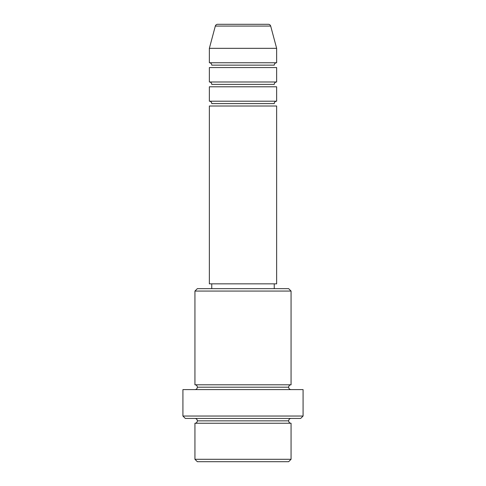 <?xml version="1.0" encoding="UTF-8"?>
<svg xmlns="http://www.w3.org/2000/svg" width="486" height="486" viewBox="0 0 486 486"><rect width="100%" height="100%" fill="white"/><g stroke="black" fill="none" stroke-linecap="round" stroke-linejoin="round"><path stroke-width="0.73" d="M268.363 24.3L217.637 24.3A2.406 2.406 0 0 0 215.316 26.08L270.684 26.08A2.406 2.406 0 0 0 268.363 24.3L217.637 24.3A2.406 2.406 0 0 0 215.316 26.08L209.357 48.333L276.643 48.333L270.684 26.08L215.316 26.08L209.357 48.333L209.357 62.755A2.406 2.406 0 0 1 211.756 65.154A2.406 2.406 0 0 0 209.357 62.755L276.643 62.755L276.643 48.333L209.357 48.333L209.357 62.755L276.643 62.755A2.406 2.406 0 0 0 274.244 65.154A2.406 2.406 0 0 1 276.643 62.755L276.643 48.333L270.684 26.08A2.406 2.406 0 0 0 268.363 24.3M274.244 103.609A2.406 2.406 0 0 1 276.643 101.203L276.643 86.787L209.357 86.787L209.357 101.203A2.406 2.406 0 0 1 211.756 103.609A2.406 2.406 0 0 0 209.357 101.203L276.643 101.203A2.406 2.406 0 0 0 274.244 103.609L211.756 103.609L274.244 103.609M274.244 84.382A2.406 2.406 0 0 1 276.643 81.982L276.643 67.56L209.357 67.56L209.357 81.982A2.406 2.406 0 0 1 211.756 84.382A2.406 2.406 0 0 0 209.357 81.982L276.643 81.982A2.406 2.406 0 0 0 274.244 84.382L211.756 84.382L274.244 84.382M194.935 459.294L197.34 461.7L288.66 461.7L291.065 459.294L194.935 459.294L291.065 459.294L291.065 423.245A2.406 2.406 0 0 1 288.66 420.846A2.406 2.406 0 0 1 291.065 418.44A2.406 2.406 0 0 0 288.66 420.846L197.34 420.846A2.406 2.406 0 0 1 194.935 423.245L194.935 459.294L194.935 423.245A2.406 2.406 0 0 0 197.34 420.846A2.406 2.406 0 0 0 194.935 418.44A2.406 2.406 0 0 1 197.34 420.846L288.66 420.846A2.406 2.406 0 0 0 291.065 423.245L194.935 423.245L291.065 423.245L291.065 459.294L288.66 461.7L197.34 461.7L194.935 459.294M291.065 291.065L288.66 288.66L197.34 288.66L194.935 291.065L291.065 291.065L194.935 291.065L194.935 384.797A2.406 2.406 0 0 1 197.34 387.196A2.406 2.406 0 0 1 194.935 389.602A2.406 2.406 0 0 0 197.34 387.196L288.66 387.196A2.406 2.406 0 0 1 291.065 384.797L291.065 291.065L291.065 384.797A2.406 2.406 0 0 0 288.66 387.196A2.406 2.406 0 0 0 291.065 389.602A2.406 2.406 0 0 1 288.66 387.196L197.34 387.196A2.406 2.406 0 0 0 194.935 384.797L291.065 384.797L194.935 384.797L194.935 291.065L197.34 288.66L288.66 288.66L291.065 291.065M182.918 416.04L185.318 418.44L300.682 418.44L303.082 416.04L182.918 416.04L303.082 416.04L303.082 389.602L182.918 389.602L182.918 416.04L182.918 389.602L303.082 389.602L303.082 416.04L300.682 418.44L185.318 418.44L182.918 416.04M276.643 283.854L276.643 106.015L209.357 106.015L209.357 283.854L276.643 283.854L209.357 283.854L209.357 106.015L276.643 106.015L276.643 283.854M274.244 288.66L274.244 283.854L274.244 288.66M211.756 283.854L211.756 288.66L211.756 283.854M276.643 67.56L276.643 81.982L209.357 81.982L209.357 67.56L276.643 67.56M276.643 86.787L276.643 101.203L209.357 101.203L209.357 86.787L276.643 86.787M274.244 65.154L211.756 65.154L274.244 65.154"/></g></svg>
